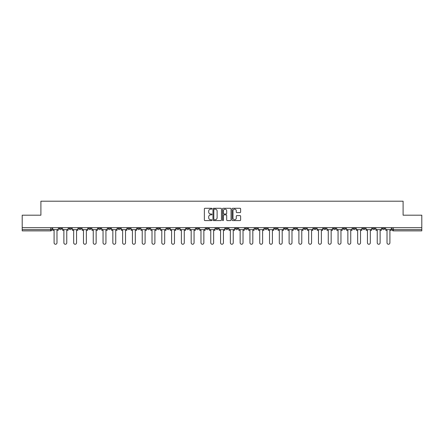 <?xml version="1.0" encoding="UTF-8"?>
<svg xmlns="http://www.w3.org/2000/svg" width="444" height="444" viewBox="0 0 444 444"><rect width="100%" height="100%" fill="white"/><g stroke="black" fill="none" stroke-linecap="round" stroke-linejoin="round"><path stroke-width="0.67" d="M211.954 208.708A0.433 0.433 0 0 0 211.527 208.275L204.978 208.275A0.616 0.616 0 0 0 204.362 208.891L204.362 219.98A0.616 0.616 0 0 0 204.978 220.596L211.527 220.596A0.433 0.433 0 0 0 211.954 220.169A0.433 0.433 0 0 0 211.527 219.736L210.678 219.736A1.97 1.97 0 0 1 208.708 217.765L208.708 216.839A1.97 1.97 0 0 1 210.678 214.868L211.527 214.868A0.433 0.433 0 0 0 211.954 214.435A0.433 0.433 0 0 0 211.527 214.002L210.678 214.002A1.97 1.97 0 0 1 208.708 212.032L208.708 211.111A1.97 1.97 0 0 1 210.678 209.135L211.527 209.135A0.433 0.433 0 0 0 211.954 208.708M382.317 227.683L382.317 228.371L384.826 228.371A1.254 1.254 0 0 1 383.572 229.626A1.254 1.254 0 0 1 382.317 228.371L382.317 227.683M323.565 227.683L323.565 228.371L326.074 228.371A1.254 1.254 0 0 1 324.819 229.626A1.254 1.254 0 0 1 323.565 228.371L323.565 227.683M313.769 227.683L313.769 228.371L316.283 228.371A1.254 1.254 0 0 1 315.029 229.626A1.254 1.254 0 0 1 313.769 228.371L313.769 227.683M255.017 227.683L255.017 228.371L257.531 228.371A1.254 1.254 0 0 1 256.271 229.626A1.254 1.254 0 0 1 255.017 228.371L255.017 227.683M245.227 227.683L245.227 228.371L247.735 228.371A1.254 1.254 0 0 1 246.481 229.626A1.254 1.254 0 0 1 245.227 228.371L245.227 227.683M235.431 227.683L235.431 228.371L237.945 228.371A1.254 1.254 0 0 1 236.691 229.626A1.254 1.254 0 0 1 235.431 228.371L235.431 227.683M215.851 227.683L215.851 228.371L218.359 228.371A1.254 1.254 0 0 1 217.105 229.626A1.254 1.254 0 0 1 215.851 228.371L215.851 227.683M196.265 228.371L196.265 227.683L196.265 228.371A1.254 1.254 0 0 0 197.519 229.626A1.254 1.254 0 0 1 196.265 228.371L198.773 228.371A1.254 1.254 0 0 1 197.519 229.626A1.254 1.254 0 0 0 198.773 228.371L198.773 227.683L198.773 228.371M186.469 228.371L186.469 227.683L186.469 228.371A1.254 1.254 0 0 0 187.729 229.626A1.254 1.254 0 0 1 186.469 228.371L188.983 228.371A1.254 1.254 0 0 1 187.729 229.626M176.679 228.371L176.679 227.683L176.679 228.371A1.254 1.254 0 0 0 177.933 229.626A1.254 1.254 0 0 1 176.679 228.371L179.193 228.371A1.254 1.254 0 0 1 177.933 229.626A1.254 1.254 0 0 0 179.193 228.371L179.193 227.683L179.193 228.371M166.889 227.683L166.889 228.371L169.397 228.371A1.254 1.254 0 0 1 168.143 229.626A1.254 1.254 0 0 1 166.889 228.371L166.889 227.683M157.093 227.683L157.093 228.371L159.607 228.371A1.254 1.254 0 0 1 158.353 229.626A1.254 1.254 0 0 1 157.093 228.371L157.093 227.683M147.303 227.683L147.303 228.371L149.811 228.371A1.254 1.254 0 0 1 148.557 229.626A1.254 1.254 0 0 1 147.303 228.371L147.303 227.683M137.512 228.371L137.512 227.683L137.512 228.371A1.254 1.254 0 0 0 138.767 229.626A1.254 1.254 0 0 1 137.512 228.371L140.021 228.371A1.254 1.254 0 0 1 138.767 229.626M117.926 228.371L117.926 227.683L117.926 228.371A1.254 1.254 0 0 0 119.181 229.626A1.254 1.254 0 0 1 117.926 228.371L120.435 228.371A1.254 1.254 0 0 1 119.181 229.626A1.254 1.254 0 0 0 120.435 228.371L120.435 227.683L120.435 228.371M108.136 228.371L108.136 227.683L108.136 228.371A1.254 1.254 0 0 0 109.391 229.626A1.254 1.254 0 0 1 108.136 228.371L110.645 228.371A1.254 1.254 0 0 1 109.391 229.626A1.254 1.254 0 0 0 110.645 228.371L110.645 227.683L110.645 228.371M98.34 228.371L98.34 227.683L98.34 228.371A1.254 1.254 0 0 0 99.595 229.626A1.254 1.254 0 0 1 98.34 228.371L100.855 228.371A1.254 1.254 0 0 1 99.595 229.626A1.254 1.254 0 0 0 100.855 228.371L100.855 227.683L100.855 228.371M88.55 228.371L88.55 227.683L88.55 228.371A1.254 1.254 0 0 0 89.805 229.626A1.254 1.254 0 0 1 88.55 228.371L91.059 228.371A1.254 1.254 0 0 1 89.805 229.626M78.755 228.371L78.755 227.683L78.755 228.371A1.254 1.254 0 0 0 80.014 229.626A1.254 1.254 0 0 1 78.755 228.371L81.269 228.371A1.254 1.254 0 0 1 80.014 229.626A1.254 1.254 0 0 0 81.269 228.371L81.269 227.683L81.269 228.371M68.964 228.371L68.964 227.683L68.964 228.371A1.254 1.254 0 0 0 70.219 229.626A1.254 1.254 0 0 1 68.964 228.371L71.473 228.371A1.254 1.254 0 0 1 70.219 229.626A1.254 1.254 0 0 0 71.473 228.371L71.473 227.683L71.473 228.371M240.004 212.621A0.616 0.616 0 0 0 240.62 212.004L240.62 208.891A0.616 0.616 0 0 0 240.004 208.275L232.734 208.275A0.616 0.616 0 0 0 232.118 208.891L232.118 219.98A0.616 0.616 0 0 0 232.734 220.596L240.004 220.596A0.616 0.616 0 0 0 240.62 219.98L240.62 216.222A0.616 0.616 0 0 0 240.004 215.606L236.896 215.606A0.616 0.616 0 0 0 236.28 216.222L236.28 218.087A1.648 1.648 0 0 1 234.632 219.736A1.648 1.648 0 0 1 232.983 218.087L232.983 210.783A1.648 1.648 0 0 1 234.632 209.135A1.648 1.648 0 0 1 236.28 210.783L236.28 212.004A0.616 0.616 0 0 0 236.896 212.621L240.004 212.621M22.2 227.683L22.2 215.19L40.904 215.19L40.904 201.193L403.096 201.193L403.096 215.19L421.8 215.19L421.8 227.683L22.2 227.683L22.2 229.626L51.893 229.626L51.893 227.683L51.893 229.626A1.254 1.254 0 0 1 50.633 230.88L22.2 230.88L22.2 229.626M221.462 208.891A0.616 0.616 0 0 0 220.846 208.275L213.575 208.275A0.616 0.616 0 0 0 212.959 208.891L212.959 219.98A0.616 0.616 0 0 0 213.575 220.596L220.846 220.596A0.616 0.616 0 0 0 221.462 219.98L221.462 208.891M223.154 208.275L230.425 208.275A0.616 0.616 0 0 1 231.041 208.891L231.041 219.98A0.616 0.616 0 0 1 230.425 220.596L227.317 220.596A0.616 0.616 0 0 1 226.695 219.98L226.695 215.484A0.616 0.616 0 0 0 226.079 214.868L224.02 214.868A0.616 0.616 0 0 0 223.404 215.484L223.404 220.169A0.433 0.433 0 0 1 222.971 220.596A0.433 0.433 0 0 1 222.538 220.169L222.538 208.891A0.616 0.616 0 0 1 223.154 208.275M392.108 227.683L392.108 229.626L421.8 229.626L421.8 230.88L393.367 230.88A1.254 1.254 0 0 1 392.108 229.626A1.254 1.254 0 0 0 393.367 230.88L393.367 227.683M421.8 227.683L421.8 229.626M384.826 227.683L384.826 228.371A1.254 1.254 0 0 1 383.572 229.626M375.036 227.683L375.036 228.371A1.254 1.254 0 0 1 373.781 229.626A1.254 1.254 0 0 1 372.527 228.371L375.036 228.371M372.527 227.683L372.527 228.371M365.246 227.683L365.246 228.371A1.254 1.254 0 0 1 363.986 229.626A1.254 1.254 0 0 1 362.731 228.371L365.246 228.371M362.731 227.683L362.731 228.371M355.45 227.683L355.45 228.371A1.254 1.254 0 0 1 354.195 229.626A1.254 1.254 0 0 1 352.941 228.371A1.254 1.254 0 0 0 354.195 229.626M352.941 227.683L352.941 228.371L355.45 228.371M345.66 227.683L345.66 228.371A1.254 1.254 0 0 1 344.405 229.626A1.254 1.254 0 0 1 343.145 228.371L345.66 228.371M343.145 227.683L343.145 228.371M335.864 227.683L335.864 228.371A1.254 1.254 0 0 1 334.61 229.626A1.254 1.254 0 0 1 333.355 228.371L335.864 228.371M333.355 227.683L333.355 228.371M326.074 227.683L326.074 228.371M316.283 227.683L316.283 228.371L316.283 227.683M306.488 227.683L306.488 228.371A1.254 1.254 0 0 1 305.233 229.626A1.254 1.254 0 0 1 303.979 228.371L306.488 228.371M303.979 227.683L303.979 228.371M296.697 227.683L296.697 228.371A1.254 1.254 0 0 1 295.443 229.626A1.254 1.254 0 0 1 294.189 228.371L296.697 228.371M294.189 227.683L294.189 228.371M286.907 227.683L286.907 228.371A1.254 1.254 0 0 1 285.647 229.626A1.254 1.254 0 0 1 284.393 228.371L286.907 228.371M284.393 227.683L284.393 228.371M277.112 227.683L277.112 228.371A1.254 1.254 0 0 1 275.857 229.626A1.254 1.254 0 0 1 274.603 228.371L277.112 228.371M274.603 227.683L274.603 228.371M267.321 227.683L267.321 228.371A1.254 1.254 0 0 1 266.067 229.626A1.254 1.254 0 0 1 264.807 228.371L267.321 228.371M264.807 227.683L264.807 228.371M257.531 227.683L257.531 228.371A1.254 1.254 0 0 1 256.271 229.626M247.735 227.683L247.735 228.371M237.945 228.371L237.945 227.683L237.945 228.371A1.254 1.254 0 0 1 236.691 229.626M228.149 227.683L228.149 228.371A1.254 1.254 0 0 1 226.895 229.626A1.254 1.254 0 0 1 225.641 228.371A1.254 1.254 0 0 0 226.895 229.626A1.254 1.254 0 0 0 228.149 228.371L225.641 228.371L225.641 227.683M218.359 228.371L218.359 227.683L218.359 228.371A1.254 1.254 0 0 1 217.105 229.626M208.569 227.683L208.569 228.371A1.254 1.254 0 0 1 207.309 229.626A1.254 1.254 0 0 1 206.055 228.371A1.254 1.254 0 0 0 207.309 229.626M206.055 227.683L206.055 228.371L208.569 228.371M188.983 227.683L188.983 228.371L188.983 227.683M169.397 228.371L169.397 227.683L169.397 228.371A1.254 1.254 0 0 1 168.143 229.626M159.607 228.371L159.607 227.683L159.607 228.371A1.254 1.254 0 0 1 158.353 229.626M149.811 228.371L149.811 227.683L149.811 228.371A1.254 1.254 0 0 1 148.557 229.626M140.021 227.683L140.021 228.371L140.021 227.683M130.231 228.371L130.231 227.683L130.231 228.371A1.254 1.254 0 0 1 128.971 229.626A1.254 1.254 0 0 1 127.717 228.371L130.231 228.371A1.254 1.254 0 0 1 128.971 229.626M127.717 227.683L127.717 228.371M91.059 227.683L91.059 228.371L91.059 227.683M61.683 227.683L61.683 228.371A1.254 1.254 0 0 1 60.428 229.626A1.254 1.254 0 0 1 59.174 228.371A1.254 1.254 0 0 0 60.428 229.626A1.254 1.254 0 0 0 61.683 228.371L61.683 227.683M59.174 227.683L59.174 228.371L61.683 228.371M50.633 227.683L50.633 230.88A1.254 1.254 0 0 0 51.893 229.626M214.252 209.135A0.433 0.433 0 0 0 213.819 209.568L213.819 219.303A0.433 0.433 0 0 0 214.252 219.736L215.146 219.736A1.97 1.97 0 0 0 217.116 217.765L217.116 211.111A1.97 1.97 0 0 0 215.146 209.135L214.252 209.135M226.695 210.817A1.648 1.648 0 0 0 225.053 209.168A1.648 1.648 0 0 0 223.404 210.817L223.404 213.386A0.616 0.616 0 0 0 224.02 214.002L226.079 214.002A0.616 0.616 0 0 0 226.695 213.386L226.695 210.817M52.736 229.626L52.736 230.253L54.09 230.253L54.09 242.807A1.443 1.443 149.7 0 0 55.533 244.25A1.443 1.443 149.7 0 0 56.976 242.807L56.976 230.253L58.325 230.253L58.325 229.626L52.736 229.626L52.736 227.683M58.325 229.626L58.325 227.683M62.532 229.626L62.532 230.253L63.881 230.253L63.881 242.807A1.443 1.443 149.7 0 0 65.324 244.25A1.443 1.443 149.7 0 0 66.767 242.807L66.767 230.253L68.115 230.253L68.115 229.626L62.532 229.626L62.532 227.683M68.115 229.626L68.115 227.683M72.322 229.626L72.322 230.253L73.671 230.253L73.671 242.807A1.443 1.443 149.7 0 0 75.114 244.25A1.443 1.443 149.7 0 0 76.562 242.807L76.562 230.253L77.911 230.253L77.911 229.626L72.322 229.626L72.322 227.683M77.911 229.626L77.911 227.683M82.112 229.626L82.112 230.253L83.466 230.253L83.466 242.807A1.443 1.443 149.7 0 0 84.909 244.25A1.443 1.443 149.7 0 0 86.352 242.807L86.352 230.253L87.701 230.253L87.701 229.626L82.112 229.626L82.112 227.683M87.701 229.626L87.701 227.683M91.908 229.626L91.908 230.253L93.257 230.253L93.257 242.807A1.443 1.443 149.7 0 0 94.7 244.25A1.443 1.443 149.7 0 0 96.143 242.807L96.143 230.253L97.491 230.253L97.491 229.626L91.908 229.626L91.908 227.683M97.491 229.626L97.491 227.683M101.698 229.626L101.698 230.253L103.047 230.253L103.047 242.807A1.443 1.443 149.7 0 0 104.495 244.25A1.443 1.443 149.7 0 0 105.938 242.807L105.938 230.253L107.287 230.253L107.287 229.626L101.698 229.626L101.698 227.683M107.287 229.626L107.287 227.683M111.494 229.626L111.494 230.253L112.843 230.253L112.843 242.807A1.443 1.443 149.7 0 0 114.286 244.25A1.443 1.443 149.7 0 0 115.729 242.807L115.729 230.253L117.077 230.253L117.077 229.626L111.494 229.626L111.494 227.683M117.077 229.626L117.077 227.683M121.284 229.626L121.284 230.253L122.633 230.253L122.633 242.807A1.443 1.443 149.7 0 0 124.076 244.25A1.443 1.443 149.7 0 0 125.519 242.807L125.519 230.253L126.873 230.253L126.873 229.626L121.284 229.626L121.284 227.683M126.873 229.626L126.873 227.683M131.074 229.626L131.074 230.253L132.429 230.253L132.429 242.807A1.443 1.443 149.7 0 0 133.872 244.25A1.443 1.443 149.7 0 0 135.315 242.807L135.315 230.253L136.663 230.253L136.663 229.626L131.074 229.626L131.074 227.683M136.663 229.626L136.663 227.683M140.87 229.626L140.87 230.253L142.219 230.253L142.219 242.807A1.443 1.443 149.7 0 0 143.662 244.25A1.443 1.443 149.7 0 0 145.105 242.807L145.105 230.253L146.453 230.253L146.453 229.626L140.87 229.626L140.87 227.683M146.453 229.626L146.453 227.683M150.66 229.626L150.66 230.253L152.009 230.253L152.009 242.807A1.443 1.443 149.7 0 0 153.452 244.25A1.443 1.443 149.7 0 0 154.901 242.807L154.901 230.253L156.249 230.253L156.249 229.626L150.66 229.626L150.66 227.683M156.249 229.626L156.249 227.683M160.451 229.626L160.451 230.253L161.805 230.253L161.805 242.807A1.443 1.443 149.7 0 0 163.248 244.25A1.443 1.443 149.7 0 0 164.691 242.807L164.691 230.253L166.039 230.253L166.039 229.626L160.451 229.626L160.451 227.683M166.039 229.626L166.039 227.683M170.246 229.626L170.246 230.253L171.595 230.253L171.595 242.807A1.443 1.443 149.7 0 0 173.038 244.25A1.443 1.443 149.7 0 0 174.481 242.807L174.481 230.253L175.83 230.253L175.83 229.626L170.246 229.626L170.246 227.683M175.83 229.626L175.83 227.683M180.036 229.626L180.036 230.253L181.385 230.253L181.385 242.807A1.443 1.443 149.7 0 0 182.834 244.25A1.443 1.443 149.7 0 0 184.277 242.807L184.277 230.253L185.625 230.253L185.625 229.626L180.036 229.626L180.036 227.683M185.625 229.626L185.625 227.683M189.832 229.626L189.832 230.253L191.181 230.253L191.181 242.807A1.443 1.443 149.7 0 0 192.624 244.25A1.443 1.443 149.7 0 0 194.067 242.807L194.067 230.253L195.416 230.253L195.416 229.626L189.832 229.626L189.832 227.683M195.416 229.626L195.416 227.683M199.622 229.626L199.622 230.253L200.971 230.253L200.971 242.807A1.443 1.443 149.7 0 0 202.414 244.25A1.443 1.443 149.7 0 0 203.857 242.807L203.857 230.253L205.211 230.253L205.211 229.626L199.622 229.626L199.622 227.683M205.211 229.626L205.211 227.683M209.413 229.626L209.413 230.253L210.761 230.253L210.761 242.807A1.443 1.443 149.7 0 0 212.21 244.25A1.443 1.443 149.7 0 0 213.653 242.807L213.653 230.253L215.001 230.253L215.001 229.626L209.413 229.626L209.413 227.683M215.001 229.626L215.001 227.683M219.208 229.626L219.208 230.253L220.557 230.253L220.557 242.807A1.443 1.443 149.7 0 0 222 244.25A1.443 1.443 149.7 0 0 223.443 242.807L223.443 230.253L224.792 230.253L224.792 229.626L219.208 229.626L219.208 227.683M224.792 229.626L224.792 227.683M228.999 229.626L228.999 230.253L230.347 230.253L230.347 242.807A1.443 1.443 149.7 0 0 231.79 244.25A1.443 1.443 149.7 0 0 233.239 242.807L233.239 230.253L234.587 230.253L234.587 229.626L228.999 229.626L228.999 227.683M234.587 229.626L234.587 227.683M238.789 229.626L238.789 230.253L240.143 230.253L240.143 242.807A1.443 1.443 149.7 0 0 241.586 244.25A1.443 1.443 149.7 0 0 243.029 242.807L243.029 230.253L244.378 230.253L244.378 229.626L238.789 229.626L238.789 227.683M244.378 229.626L244.378 227.683M248.585 229.626L248.585 230.253L249.933 230.253L249.933 242.807A1.443 1.443 149.7 0 0 251.376 244.25A1.443 1.443 149.7 0 0 252.819 242.807L252.819 230.253L254.168 230.253L254.168 229.626L248.585 229.626L248.585 227.683M254.168 229.626L254.168 227.683M258.375 229.626L258.375 230.253L259.723 230.253L259.723 242.807A1.443 1.443 149.7 0 0 261.166 244.25A1.443 1.443 149.7 0 0 262.615 242.807L262.615 230.253L263.964 230.253L263.964 229.626L258.375 229.626L258.375 227.683M263.964 229.626L263.964 227.683M268.17 229.626L268.17 230.253L269.519 230.253L269.519 242.807A1.443 1.443 149.7 0 0 270.962 244.25A1.443 1.443 149.7 0 0 272.405 242.807L272.405 230.253L273.754 230.253L273.754 229.626L268.17 229.626L268.17 227.683M273.754 229.626L273.754 227.683M277.961 229.626L277.961 230.253L279.309 230.253L279.309 242.807A1.443 1.443 149.7 0 0 280.752 244.25A1.443 1.443 149.7 0 0 282.195 242.807L282.195 230.253L283.55 230.253L283.55 229.626L277.961 229.626L277.961 227.683M283.55 229.626L283.55 227.683M287.751 229.626L287.751 230.253L289.1 230.253L289.1 242.807A1.443 1.443 149.7 0 0 290.548 244.25A1.443 1.443 149.7 0 0 291.991 242.807L291.991 230.253L293.34 230.253L293.34 229.626L287.751 229.626L287.751 227.683M293.34 229.626L293.34 227.683M297.547 229.626L297.547 230.253L298.895 230.253L298.895 242.807A1.443 1.443 149.7 0 0 300.338 244.25A1.443 1.443 149.7 0 0 301.781 242.807L301.781 230.253L303.13 230.253L303.13 229.626L297.547 229.626L297.547 227.683M303.13 229.626L303.13 227.683M307.337 229.626L307.337 230.253L308.685 230.253L308.685 242.807A1.443 1.443 149.7 0 0 310.128 244.25A1.443 1.443 149.7 0 0 311.571 242.807L311.571 230.253L312.926 230.253L312.926 229.626L307.337 229.626L307.337 227.683M312.926 229.626L312.926 227.683M317.127 229.626L317.127 230.253L318.481 230.253L318.481 242.807A1.443 1.443 149.7 0 0 319.924 244.25A1.443 1.443 149.7 0 0 321.367 242.807L321.367 230.253L322.716 230.253L322.716 229.626L317.127 229.626L317.127 227.683M322.716 229.626L322.716 227.683M326.923 229.626L326.923 230.253L328.271 230.253L328.271 242.807A1.443 1.443 149.7 0 0 329.714 244.25A1.443 1.443 149.7 0 0 331.157 242.807L331.157 230.253L332.506 230.253L332.506 229.626L326.923 229.626L326.923 227.683M332.506 229.626L332.506 227.683M336.713 229.626L336.713 230.253L338.062 230.253L338.062 242.807A1.443 1.443 149.7 0 0 339.505 244.25A1.443 1.443 149.7 0 0 340.953 242.807L340.953 230.253L342.302 230.253L342.302 229.626L336.713 229.626L336.713 227.683M342.302 229.626L342.302 227.683M346.509 229.626L346.509 230.253L347.857 230.253L347.857 242.807A1.443 1.443 149.7 0 0 349.3 244.25A1.443 1.443 149.7 0 0 350.743 242.807L350.743 230.253L352.092 230.253L352.092 229.626L346.509 229.626L346.509 227.683M352.092 229.626L352.092 227.683M356.299 229.626L356.299 230.253L357.648 230.253L357.648 242.807A1.443 1.443 149.7 0 0 359.091 244.25A1.443 1.443 149.7 0 0 360.534 242.807L360.534 230.253L361.888 230.253L361.888 229.626L356.299 229.626L356.299 227.683M361.888 229.626L361.888 227.683M366.089 229.626L366.089 230.253L367.438 230.253L367.438 242.807A1.443 1.443 149.7 0 0 368.886 244.25A1.443 1.443 149.7 0 0 370.329 242.807L370.329 230.253L371.678 230.253L371.678 229.626L366.089 229.626L366.089 227.683M371.678 229.626L371.678 227.683M375.885 229.626L375.885 230.253L377.234 230.253L377.234 242.807A1.443 1.443 149.7 0 0 378.677 244.25A1.443 1.443 149.7 0 0 380.12 242.807L380.12 230.253L381.468 230.253L381.468 229.626L375.885 229.626L375.885 227.683M381.468 229.626L381.468 227.683M385.675 229.626L385.675 230.253L387.024 230.253L387.024 242.807A1.443 1.443 149.7 0 0 388.467 244.25A1.443 1.443 149.7 0 0 389.91 242.807L389.91 230.253L391.264 230.253L391.264 229.626L385.675 229.626L385.675 227.683M391.264 229.626L391.264 227.683"/></g></svg>
